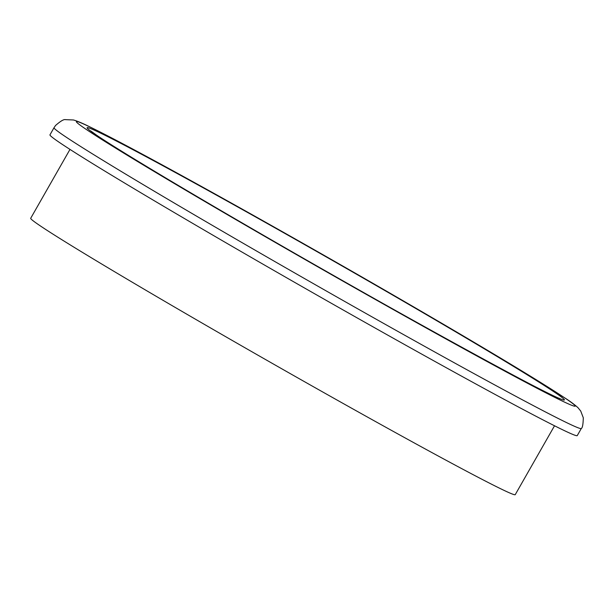 <?xml version="1.0" encoding="UTF-8"?>
<svg xmlns="http://www.w3.org/2000/svg" width="614" height="614" viewBox="0 0 614 614"><rect width="100%" height="100%" fill="white"/><g stroke="black" fill="none" stroke-linecap="round" stroke-linejoin="round"><path stroke-width="0.92" d="M54.017 127.727L49.957 134.85A303.516 6.915 29.7 0 0 235.661 248.401A303.516 6.915 29.7 0 0 577.244 435.61L581.312 428.488A303.516 6.915 -150.3 0 1 239.721 241.279A303.516 6.915 -150.3 0 1 54.017 127.727L55.559 125.471C60.533 121.127 63.802 119.177 65.376 119.638L73.496 119.983C77.525 121.165 82.491 123.237 88.401 126.185C100.734 132.125 119.768 142.026 145.495 155.879C209.013 190.041 311.452 247.634 399.622 298.742C445.488 325.328 484.185 348.153 515.714 367.226L565.133 398.11C570.682 401.694 574.988 404.918 578.058 407.78L580.737 411.065L583.3 417.789C583.139 424.343 582.479 427.912 581.312 428.488M69.981 149.409L30.7 218.277A278.909 6.355 29.7 0 0 201.346 322.626A278.909 6.355 29.7 0 0 515.238 494.654L554.519 425.786M399.522 298.688A287.114 6.539 29.7 0 0 87.526 125.816A287.114 6.539 29.7 0 0 252.062 229.022A287.114 6.539 29.7 0 0 564.059 401.894A287.114 6.539 29.7 0 0 399.522 298.688M255.224 230.519A274.803 6.263 -150.3 0 1 97.733 131.734A274.803 6.263 -150.3 0 1 396.36 297.199A274.803 6.263 -150.3 0 1 553.851 395.976A274.803 6.263 -150.3 0 1 255.224 230.519M559.669 398.432C552.032 397.557 389.491 308.673 255.317 230.565C178.735 186.234 116.054 148.511 96.551 135.141L90.903 131.051"/></g></svg>
